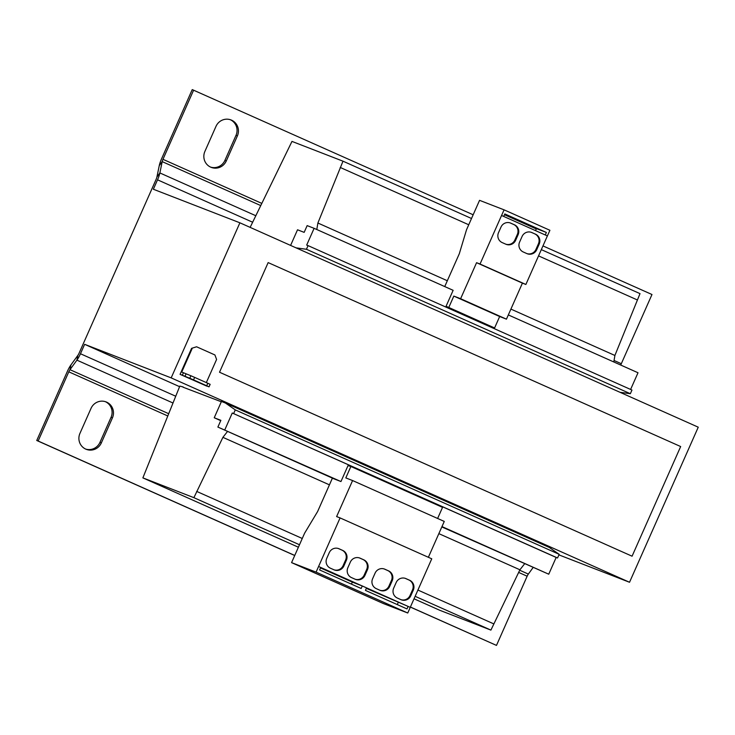 <?xml version="1.0" encoding="UTF-8"?>
<svg xmlns="http://www.w3.org/2000/svg" width="735" height="735" viewBox="0 0 735 735"><rect width="100%" height="100%" fill="white"/><g stroke="black" fill="none" stroke-linecap="round" stroke-linejoin="round"><path stroke-width="1.1" d="M179.56 386.656L84.635 344.32L171.172 377.882L239.895 222.806L698.25 427.191L629.528 582.267L558.922 554.888M239.895 222.806L153.358 189.244L157.529 179.818A10.281 2.223 -66 0 0 159.872 172.936L255.762 215.704M333.993 478.843L340.957 481.544L348.022 465.604L350.871 466.486L345.808 477.915L352.589 480.552L336.621 516.576L340.084 517.918L316.087 572.124L291.575 562.624L304.621 533.169L317.63 511.505L332.367 478.219L333.993 478.843L217.882 427.072L340.957 481.544M441.974 526.591L548.742 574.2L556.165 557.442L557.553 557.975L559.17 554.319L549.321 547.446L225.415 403.01L221.446 401.466L214.234 417.756L220.868 420.337L217.882 427.072M224.837 429.764L232.269 413.006L556.165 557.442M448.763 307.524L453.826 296.095L499.662 316.528L494.591 327.966L446.071 306.256L453.137 290.316L314.111 228.319L307.147 225.617L304.161 232.361L297.528 229.789L290.601 245.416M296.095 247.86L306.44 249.275L308.066 245.619L306.679 245.077L314.111 228.319M630.612 389.449L638.008 372.755L508.326 314.929M316.803 229.522L317.887 223.017L342.997 161.185L291.979 141.405L250.148 227.372M183.153 386.968L179.809 386.105L142.875 477.879L193.893 497.668L222.907 437.343L227.565 431.39M414.035 598.795L439.879 610.326L490.906 630.106L519.921 569.79L524.579 563.828M613.817 361.96L614.901 355.464L640.01 293.632L541.318 249.624M620 392.297L630.345 393.712L631.962 390.055L308.066 245.619M306.44 249.275L630.345 393.712M317.887 223.017L447.321 280.742M510.908 309.095L614.901 355.464M340.222 167.451L468.737 224.763M538.544 255.89L637.236 299.898M342.997 161.185L471.512 218.497M142.875 477.879L298.392 547.226M193.893 497.668L299.494 544.754M415.128 596.315L490.906 630.106M196.668 491.403L302.269 538.489M417.903 590.049L493.681 623.84M222.907 437.343L329.427 484.843M438.85 533.638L519.921 569.79M214.234 417.756L220.72 420.659M441.827 526.931L548.742 574.2M232.269 413.006L557.553 557.975M233.647 413.539L235.273 409.891L559.17 554.319M235.273 409.891L225.415 403.01M221.318 401.769L183.052 387.207M91.048 408.329L79.94 433.393A11.999 11.705 111.2 0 0 86.298 449.342A11.999 11.705 111.2 0 0 101.329 442.929L112.437 417.866A11.999 11.705 111.2 0 0 106.079 401.916A11.999 11.705 111.2 0 0 91.048 408.329M473.165 214.785L192.239 89.596L161.581 158.788A10.281 2.223 114 0 0 159.247 165.669L156.923 176.988A3.427 0.744 -66 0 1 156.151 179.285L79.077 353.204A3.427 0.744 -66 0 1 77.892 355.345L76.909 360.15L69.981 369.687A3.427 0.744 114 0 0 68.796 371.827L38.137 441.018L294.753 555.449M410.387 607.018L496.483 645.404L527.151 576.212A3.427 0.744 -66 0 1 528.336 574.081L533.04 567.604M84.635 344.32L80.464 353.746L175.546 396.147M159.247 165.669L162.187 161.617L159.872 172.936L156.923 176.988M260.76 205.579L162.187 161.617A3.427 0.744 114 0 1 162.968 159.32L261.835 203.411M614.065 360.481L621.314 363.715A3.427 0.744 -66 0 0 620.79 365.075M621.314 363.715L651.982 294.514L542.963 245.903M210.559 167.093A11.999 11.705 111.2 0 0 224.892 160.432L235.999 135.369A11.999 11.705 111.2 0 0 230.321 119.704M193.627 90.129L162.968 159.32M237.387 135.911L226.279 160.974A11.999 11.705 111.2 0 1 211.248 167.387A11.999 11.705 111.2 0 1 204.89 151.428L215.989 126.365A11.999 11.705 111.2 0 1 231.029 119.952A11.999 11.705 111.2 0 1 237.387 135.911L235.999 135.369M172.863 402.945L76.909 360.15A10.281 2.223 -66 0 0 80.464 353.746M77.892 355.345L70.964 364.882L69.981 369.687L168.637 413.676M38.137 441.018L36.75 440.486L67.409 371.285A10.281 2.223 114 0 1 70.964 364.882M36.75 440.486L294.726 555.513M410.36 607.082L496.483 645.404M85.609 449.057A11.999 11.705 111.2 0 0 99.942 442.396L111.049 417.333A11.999 11.705 111.2 0 0 105.371 401.668M453.826 296.095L460.615 298.722L476.574 262.689L480.038 264.04L501.555 215.474L503.695 216.43L504.826 213.931L546.381 232.462L545.269 234.961L547.41 235.917L549.909 230.285L504.072 209.843L479.56 200.333L466.514 229.789L459.32 253.704L444.739 286.567M499.662 316.528L506.452 319.165L522.41 283.131L525.874 284.473L547.391 235.917L545.269 234.961M501.555 215.474L545.251 234.961M501.573 215.484L504.072 209.843M504.467 214.73L536.302 228.934L535.549 230.634M529.779 226.022L546.381 232.462M460.615 298.722L506.452 319.165M476.574 262.689L522.41 283.131M480.038 264.04L525.874 284.473M535.53 234.189L531.864 232.554A7.543 7.359 111.2 0 0 522.089 236.45L519.59 242.091A7.543 7.359 111.2 0 0 523.256 251.976L526.921 253.612A7.543 7.359 111.2 0 0 536.706 249.716L539.205 244.075A7.543 7.359 111.2 0 0 535.53 234.189L531.157 232.278M515.621 240.317L518.12 234.676A7.543 7.359 111.2 0 0 514.445 224.791L510.779 223.155A7.543 7.359 111.2 0 0 501.004 227.051L498.505 232.683A7.543 7.359 111.2 0 0 502.17 242.578L505.845 244.213A7.543 7.359 111.2 0 0 515.621 240.317L514.858 240.023L517.357 234.382A7.543 7.359 111.2 0 0 513.682 224.497L510.072 222.88M350.871 466.486L442.543 507.361L437.619 518.469M352.589 480.552L444.262 521.427L428.367 557.286M340.084 517.918L431.757 558.802L410.24 607.358M291.575 562.624L383.247 603.499L407.75 613.008L410.249 607.367L362.281 585.97L361.17 588.478L319.606 569.947L320.717 567.438L318.586 566.483M320.717 567.438L362.263 585.97L352.35 582.12L351.449 584.15M407.75 613.008L316.087 572.124M350.347 562.082L347.848 567.714A7.543 7.359 111.2 0 0 351.514 577.609L355.18 579.244A7.543 7.359 111.2 0 0 364.955 575.349L367.454 569.708A7.543 7.359 111.2 0 0 363.788 559.822L360.122 558.187A7.543 7.359 111.2 0 0 350.347 562.082M330.428 568.21L334.094 569.846A7.543 7.359 111.2 0 0 343.87 565.95L346.369 560.309A7.543 7.359 111.2 0 0 342.703 550.414L339.037 548.779A7.543 7.359 111.2 0 0 329.262 552.674L326.763 558.315A7.543 7.359 111.2 0 0 330.428 568.21M352.35 582.12L320.506 567.925M396.174 582.515L393.675 588.156A7.543 7.359 111.2 0 0 397.35 598.051L401.016 599.687A7.543 7.359 111.2 0 0 410.791 595.791L413.29 590.15A7.543 7.359 111.2 0 0 409.625 580.255L405.959 578.62A7.543 7.359 111.2 0 0 396.174 582.515M376.265 588.643L379.931 590.279A7.543 7.359 111.2 0 0 389.706 586.383L392.205 580.751A7.543 7.359 111.2 0 0 388.539 570.856L384.874 569.221A7.543 7.359 111.2 0 0 375.098 573.116L372.599 578.757A7.543 7.359 111.2 0 0 376.265 588.643M366.554 587.881L365.442 590.389L407.006 608.92L408.109 606.412L366.342 588.358M398.186 602.562L397.286 604.583M632.072 556.202L219.554 372.25L632.072 556.202L680.665 446.549L268.146 262.597L219.517 372.241L268.146 262.597M171.172 377.882L629.528 582.267M209.043 386.849L206.682 385.756L207.794 383.247L210.155 384.341L209.043 386.849L204.192 384.965L206.792 386.132L180.066 374.345L191.587 348.335L196.585 346.782L191.587 348.335M207.794 383.247L194.646 377.386L193.544 379.894L189.795 378.268L190.907 375.76L181.729 372.048L192.138 348.555M190.907 375.76L194.646 377.386M206.682 385.756L193.544 379.894M183.456 372.719L182.344 375.227L189.795 378.268M182.344 375.227L180.066 374.345M206.333 382.595L216.586 359.452L214.923 354.959L196.585 346.782M186.056 373.876L184.944 376.384M379.885 590.26A7.543 7.359 111.2 0 0 388.944 586.089L391.443 580.448A7.543 7.359 111.2 0 0 387.777 570.562L384.157 568.945M400.961 599.659A7.543 7.359 111.2 0 0 410.029 595.488L412.528 589.856A7.543 7.359 111.2 0 0 408.862 579.961L405.242 578.353M334.048 569.818A7.543 7.359 111.2 0 0 343.107 565.656L345.606 560.015A7.543 7.359 111.2 0 0 341.94 550.12L338.32 548.512M355.134 579.226A7.543 7.359 111.2 0 0 364.192 575.055L366.691 569.414A7.543 7.359 111.2 0 0 363.026 559.528L359.406 557.911M505.79 244.185A7.543 7.359 111.2 0 0 514.858 240.023M526.876 253.593A7.543 7.359 111.2 0 0 535.944 249.422L538.443 243.781A7.543 7.359 111.2 0 0 534.768 233.895M157.529 179.818L252.555 222.19M68.796 371.827L167.736 415.946M518.644 572.418L527.151 576.212M519.709 570.231L528.336 574.081M388.944 586.089L389.706 586.383M391.443 580.448L392.205 580.751M387.777 570.562L388.539 570.856M384.212 568.963L384.874 569.221M405.288 578.362L405.959 578.62M410.029 595.488L410.791 595.791M412.528 589.856L413.29 590.15M408.862 579.961L409.625 580.255M343.107 565.656L343.87 565.95M345.606 560.015L346.369 560.309M341.94 550.12L342.703 550.414M338.376 548.521L339.037 548.779M359.461 557.929L360.122 558.187M364.192 575.055L364.955 575.349M366.691 569.414L367.454 569.708M363.026 559.528L363.788 559.822M517.357 234.382L518.12 234.676M513.682 224.497L514.445 224.791M510.118 222.898L510.779 223.155M538.443 243.781L539.205 244.075M531.203 232.297L531.864 232.554M535.944 249.422L536.706 249.716M99.942 442.396L101.329 442.929M112.437 417.866L111.049 417.333M224.892 160.432L226.279 160.974"/></g></svg>
